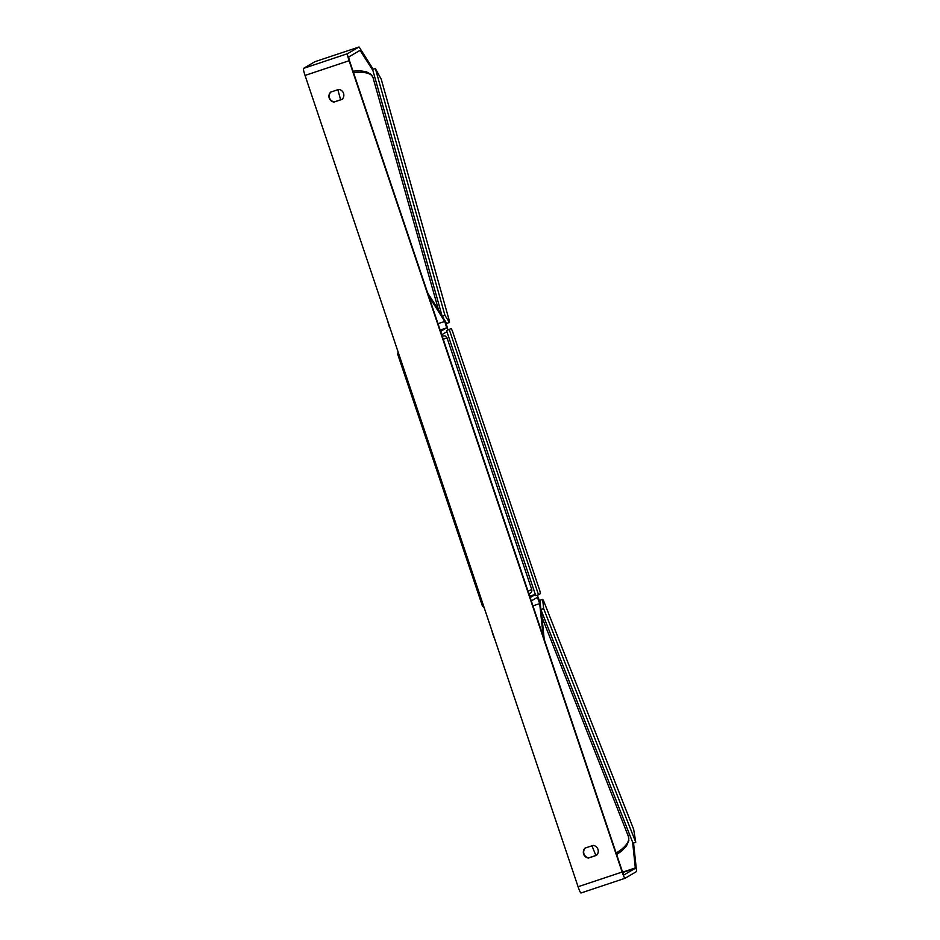 <?xml version="1.0" encoding="UTF-8"?>
<svg xmlns="http://www.w3.org/2000/svg" width="940" height="940" viewBox="0 0 940 940"><rect width="100%" height="100%" fill="white"/><g stroke="black" fill="none" stroke-linecap="round" stroke-linejoin="round"><path stroke-width="1.41" d="M544.213 639.282L541.276 610.53M535.389 594.573L530.184 597.617L531.3 600.942L537.422 597.358L539.689 603.609L543.202 636.309L544.366 639.235M540.277 603.809A7.003 0.752 71.5 0 0 537.187 595.208M427.677 293.01L441.906 315.241M446.923 331.703L441.718 334.746L440.602 331.421L446.723 327.849L444.726 321.433L428.699 296.053L427.829 292.963M445.008 320.728A7.003 0.752 -108.5 0 1 447.828 329.846M632.62 842.24L635.346 868.29L623.925 874.964L622.468 871.838L349.433 60.524L348.646 57.011L360.079 50.325L372.886 70.465M585.279 848.021A5.84 5.805 -120.3 0 0 588.745 857.856L596.641 855.224M342.231 99.24L334.335 101.884A5.84 5.805 59.7 0 1 330.856 92.05M338.753 89.406A5.84 5.805 59.7 0 1 342.113 99.37L334.005 102.072A5.84 5.805 59.7 0 1 330.657 92.12L338.753 89.406M597.957 849.325A5.84 5.805 -120.3 0 0 593.175 845.389L585.068 848.091A5.84 5.805 -120.3 0 0 588.417 858.056L596.524 855.341A5.84 5.805 -120.3 0 0 597.957 849.325M633.548 843.039L636.533 870.816A7.003 0.752 -108.5 0 1 636.462 871.603L625.041 878.289A7.003 0.752 -108.5 0 1 625.03 878.289L580.967 893A7.003 0.752 -108.5 0 1 580.967 893A7.003 0.752 -108.5 0 1 578.077 886.737L305.042 75.423A7.003 0.752 -108.5 0 1 303.467 68.397L314.888 61.711A7.003 0.752 -108.5 0 1 314.9 61.711A7.003 0.752 -108.5 0 1 314.923 61.699L358.951 47.012A7.003 0.752 -108.5 0 1 358.963 47A7.003 0.752 -108.5 0 1 359.444 47.47L373.192 69.231M625.03 878.289A7.003 0.752 -108.5 0 1 622.139 872.038L349.104 60.712A7.003 0.752 -108.5 0 1 347.53 53.686L358.951 47.012L314.9 61.711M373.11 77.938L374.837 77.362M628.002 835.46L629.718 834.885M542.65 599.414L543.649 608.627L540.888 609.555L633.008 843.215L635.757 842.299L633.666 829.327L543.473 600.531L542.65 599.414L539.901 600.331L540.888 609.555M543.649 608.627L635.757 842.299M451.247 328.53L446.547 330.598L535.765 595.678L538.514 594.762L540.465 593.622L539.807 590.696L452.457 331.139L451.247 328.53L446.547 330.598M449.297 329.67L538.514 594.762M375.354 68.514L372.604 69.431L442.188 316.275L444.949 315.358L375.354 68.514L381.24 79.265L449.39 320.951L449.461 322.502L446.712 323.43L442.188 316.275M449.461 322.502L444.949 315.358M595.854 855.482L591.965 845.789M337.848 89.711L340.621 99.781M529.725 596.242L535.318 594.374L529.725 596.23M532.957 605.854L539.689 603.609M440.132 330.046L446.723 327.849M437.993 323.677L444.726 321.433M353.558 72.779A25.991 10.387 -15.7 0 1 372.98 77.491L371.065 74.342L366.248 71.71L360.055 70.794L353.005 71.146M388.913 324.653A25.991 10.387 164.3 0 0 389.066 326.074L387.374 320.07M578.077 886.737L622.139 872.038M305.042 75.423L349.104 60.712M358.833 51.054L360.314 50.56M622.703 872.508L635.346 868.29M622.586 872.167L635.381 867.89M580.979 892.988L625.006 878.301M303.467 68.397L347.53 53.686M493.347 634.958A25.991 11.445 158.5 0 1 492.572 633.63L494.793 639.282M616.135 852.991A25.991 11.445 -21.5 0 0 628.425 836.518L628.86 840.595L626.334 846.259L621.763 850.959L616.64 854.519M528.01 591.154L531.746 589.556C532.087 591.213 531.617 592.4 530.348 593.105L529.796 593.351M531.746 589.556L447.005 337.754L443.269 339.34M442.282 336.426L443.198 336.015L442.188 336.12M398.83 354.145L397.738 354.333L482.478 606.136L483.583 605.948M482.608 606.03L484.253 607.957M438.498 309.848L372.98 77.491M389.066 326.074L390.112 328.224M492.572 633.63L492.043 631.116M542.004 617.298L628.425 836.518M447.005 337.754L445.09 335.886L442.176 336.12M398.055 351.807L397.738 354.333"/></g></svg>
